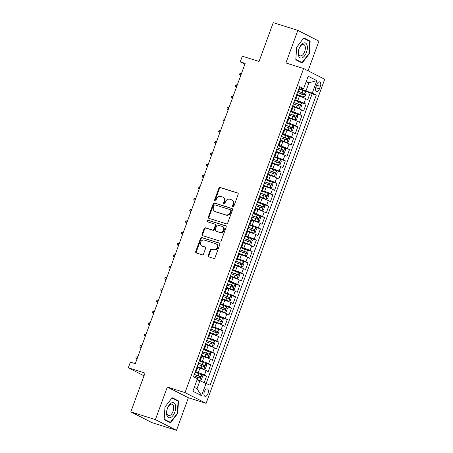 <?xml version="1.0" encoding="UTF-8"?>
<svg xmlns="http://www.w3.org/2000/svg" width="453" height="453" viewBox="0 0 453 453"><rect width="100%" height="100%" fill="white"/><g stroke="black" fill="none" stroke-linecap="round" stroke-linejoin="round"><path stroke-width="0.68" d="M232.893 206.761A0.832 0.708 -63 0 0 233.85 206.194L238.176 194.377A1.189 1.008 -63 0 0 237.615 192.961L220.237 187.485A1.189 1.008 -63 0 0 218.867 188.295L214.541 200.113A0.832 0.708 -63 0 0 215.894 200.537L216.455 199.009A3.8 3.228 -63 0 1 220.849 196.421L222.293 196.879A3.8 3.228 -63 0 1 222.717 197.049A3.8 3.228 -63 0 1 224.082 201.409L223.522 202.938A0.832 0.708 -63 0 0 224.875 203.363L225.435 201.834A3.8 3.228 -63 0 1 229.824 199.252L231.273 199.705A3.8 3.228 -63 0 1 231.698 199.881A3.8 3.228 -63 0 1 233.063 204.235L232.502 205.764A0.832 0.708 -63 0 0 232.893 206.761M208.006 393.555A3.873 2.027 107.5 0 0 207.344 388.934A3.873 2.027 107.5 0 0 204.36 391.698A3.873 2.027 107.5 0 0 205.016 396.318A3.873 2.027 107.5 0 0 208.006 393.555M208.233 255.464A1.189 1.008 -63 0 0 208.788 256.879L213.663 258.414A1.189 1.008 -63 0 0 215.039 257.604L219.841 244.478A1.189 1.008 -63 0 0 219.28 243.063L201.902 237.593A1.189 1.008 -63 0 0 200.532 238.403L195.73 251.528A1.189 1.008 -63 0 0 196.285 252.944L202.174 254.796A1.189 1.008 -63 0 0 203.55 253.986L205.605 248.369A1.189 1.008 -63 0 0 205.045 246.953L202.123 246.036A3.177 2.695 -63 0 1 201.772 245.894A3.177 2.695 -63 0 1 200.713 242.038A3.177 2.695 -63 0 1 204.303 240.084L215.741 243.686A3.177 2.695 -63 0 1 216.098 243.833A3.177 2.695 -63 0 1 217.151 247.683A3.177 2.695 -63 0 1 213.567 249.637L211.659 249.037A1.189 1.008 -63 0 0 210.288 249.846L208.233 255.464L208.799 255.752A1.189 1.008 -63 0 0 208.997 256.942M308.063 70.798L318.923 41.127L297.842 30.391L273.25 22.65L259.048 61.461L242.327 56.195L240.254 61.863L245.169 63.409L135.288 363.685L130.368 362.134L128.295 367.802L144.014 375.803M155.407 419.614L176.483 430.35L188.408 397.774L167.327 387.038L155.407 419.614L130.815 411.873L145.017 373.062L128.295 367.802M167.327 387.038L185.028 392.609L303.623 68.539L324.705 79.275L206.109 403.346L185.028 392.609M297.842 30.391L285.917 62.967L303.623 68.539M226.324 223.822A1.189 1.008 -63 0 0 227.695 223.012L232.497 209.892A1.189 1.008 -63 0 0 231.942 208.476L214.563 203.006A1.189 1.008 -63 0 0 213.187 203.81L208.386 216.936A1.189 1.008 -63 0 0 208.946 218.352L226.324 223.822M226.172 227.185L221.364 240.311A1.189 1.008 -63 0 1 219.994 241.115L202.616 235.645A1.189 1.008 -63 0 1 202.055 234.229L204.11 228.612A1.189 1.008 -63 0 1 205.486 227.808L212.536 230.022A1.189 1.008 -63 0 0 213.907 229.218L215.271 225.492A1.189 1.008 -63 0 0 214.711 224.076L207.372 221.766A0.832 0.708 -63 0 1 207.944 220.209L225.611 225.77A1.189 1.008 -63 0 1 226.172 227.185M176.483 430.35L151.897 422.609L130.815 411.873M204.246 382.462L206.557 376.149L200.849 374.348M195.3 371.754L198.267 372.689A4.841 0.362 20.1 0 1 204.479 375.09L206.138 370.554L208.216 371.613L210.702 364.818L204.999 363.017M199.445 360.424L202.412 361.358A4.841 0.362 20.1 0 1 208.623 363.759L210.283 359.223L212.361 360.282L214.852 353.487L209.144 351.687M203.59 349.093L206.557 350.027A4.841 0.362 20.1 0 1 212.768 352.423L214.428 347.893L216.511 348.952L218.997 342.151L213.289 340.356M207.74 337.762L210.702 338.697A4.841 0.362 20.1 0 1 216.919 341.092L218.578 336.562L220.656 337.621L223.142 330.82L217.44 329.025M211.885 326.432L214.852 327.366A4.841 0.362 20.1 0 1 221.064 329.761L222.723 325.231L224.801 326.29L227.293 319.49L221.585 317.695M216.03 315.101L218.997 316.035A4.841 0.362 20.1 0 1 225.209 318.431L226.868 313.901L228.946 314.96L231.438 308.159L225.73 306.364M220.181 303.77L223.142 304.699A4.841 0.362 20.1 0 1 229.36 307.1L231.019 302.57L233.097 303.629L235.583 296.828L229.881 295.033M224.326 292.44L227.293 293.368A4.841 0.362 20.1 0 1 233.505 295.769L235.164 291.239L237.242 292.298L239.728 285.498L234.025 283.703M228.471 281.103L231.438 282.038A4.841 0.362 20.1 0 1 237.649 284.439L239.309 279.909L241.387 280.968L243.878 274.167L238.17 272.372M232.616 269.773L235.583 270.707A4.841 0.362 20.1 0 1 241.794 273.108L243.454 268.572L245.537 269.637L248.023 262.836L242.315 261.041M236.766 258.442L239.728 259.376A4.841 0.362 20.1 0 1 245.945 261.777L247.604 257.242L249.682 258.301L252.168 251.506L246.466 249.711M240.911 247.112L243.878 248.046A4.841 0.362 20.1 0 1 250.09 250.447L251.749 245.911L253.827 246.97L256.319 240.175L250.611 238.38M245.056 235.781L248.023 236.715A4.841 0.362 20.1 0 1 254.235 239.116L255.894 234.58L257.978 235.639L260.464 228.844L254.756 227.044M249.207 224.45L252.168 225.384A4.841 0.362 20.1 0 1 258.386 227.785L260.045 223.25L262.123 224.309L264.609 217.514L258.906 215.713M253.352 213.12L256.319 214.054A4.841 0.362 20.1 0 1 262.53 216.455L264.19 211.919L266.268 212.978L268.754 206.183L263.051 204.382M257.497 201.789L260.464 202.723A4.841 0.362 20.1 0 1 266.675 205.118L268.335 200.588L270.413 201.647L272.904 194.847L267.196 193.052M261.641 190.458L264.609 191.393A4.841 0.362 20.1 0 1 270.826 193.788L272.48 189.258L274.563 190.317L277.049 183.516L271.341 181.721M265.792 179.128L268.759 180.062A4.841 0.362 20.1 0 1 274.971 182.457L276.63 177.927L278.708 178.986L281.194 172.185L275.492 170.39M269.937 167.797L272.904 168.731A4.841 0.362 20.1 0 1 279.116 171.126L280.775 166.596L282.853 167.655L285.345 160.855L279.637 159.06M274.082 156.466L277.049 157.395A4.841 0.362 20.1 0 1 283.261 159.796L284.92 155.266L287.004 156.325L289.49 149.524L283.782 147.729M278.233 145.136L281.194 146.064A4.841 0.362 20.1 0 1 287.412 148.465L289.071 143.935L291.149 144.994L293.635 138.193L287.932 136.398M282.378 133.799L285.345 134.734A4.841 0.362 20.1 0 1 291.556 137.134L293.216 132.604L295.294 133.663L297.785 126.863L292.077 125.068M286.523 122.469L289.49 123.403A4.841 0.362 20.1 0 1 295.701 125.804L297.361 121.268L299.439 122.333L301.93 115.532L296.222 113.737M290.667 111.138L293.635 112.072A4.841 0.362 20.1 0 1 299.852 114.473L301.505 109.937L303.589 110.996L306.075 104.201L303.997 103.142A4.841 0.362 -159.9 0 0 297.785 100.742L294.818 99.807M300.367 102.406L306.075 104.201M206.138 370.554A4.841 0.362 -159.9 0 0 199.926 368.159L197.757 367.474M210.283 359.223A4.841 0.362 -159.9 0 0 204.071 356.822L201.902 356.143M214.428 347.893A4.841 0.362 -159.9 0 0 208.216 345.492L206.047 344.812M218.578 336.562A4.841 0.362 -159.9 0 0 212.361 334.161L210.198 333.482M222.723 325.231A4.841 0.362 -159.9 0 0 216.511 322.83L214.343 322.151M226.868 313.901A4.841 0.362 -159.9 0 0 220.656 311.5L218.488 310.82M231.019 302.57A4.841 0.362 -159.9 0 0 224.801 300.169L222.638 299.49M235.164 291.239A4.841 0.362 -159.9 0 0 228.952 288.838L226.783 288.153M239.309 279.909A4.841 0.362 -159.9 0 0 233.097 277.508L230.928 276.823M243.454 268.572A4.841 0.362 -159.9 0 0 237.242 266.177L235.073 265.492M247.604 257.242A4.841 0.362 -159.9 0 0 241.387 254.846L239.224 254.161M251.749 245.911A4.841 0.362 -159.9 0 0 245.537 243.516L243.369 242.831M255.894 234.58A4.841 0.362 -159.9 0 0 249.682 232.185L247.514 231.5M260.045 223.25A4.841 0.362 -159.9 0 0 253.827 220.849L251.664 220.169M264.19 211.919A4.841 0.362 -159.9 0 0 257.978 209.518L255.809 208.839M268.335 200.588A4.841 0.362 -159.9 0 0 262.123 198.188L259.954 197.508M272.48 189.258A4.841 0.362 -159.9 0 0 266.268 186.857L264.099 186.177M276.63 177.927A4.841 0.362 -159.9 0 0 270.413 175.526L268.25 174.847M280.775 166.596A4.841 0.362 -159.9 0 0 274.563 164.196L272.395 163.516M284.92 155.266A4.841 0.362 -159.9 0 0 278.708 152.865L276.54 152.185M289.071 143.935A4.841 0.362 -159.9 0 0 282.853 141.534L280.69 140.849M293.216 132.604A4.841 0.362 -159.9 0 0 287.004 130.204L284.835 129.518M297.361 121.268A4.841 0.362 -159.9 0 0 291.149 118.873L288.98 118.188M301.505 109.937A4.841 0.362 -159.9 0 0 295.294 107.542L293.125 106.857M316.828 84.541L315.917 87.033A3.749 1.965 107.5 0 0 316.556 91.512A3.749 1.965 107.5 0 0 319.45 88.833L320.362 86.342A3.749 1.965 107.5 0 0 319.722 81.863A3.749 1.965 107.5 0 0 316.828 84.541M194.32 387.355L197.004 388.719L199.909 380.786L210.107 385.22L316.262 95.141L312.276 93.108L298.963 88.477M206.121 383.187L201.562 395.65L192.899 391.239L197.463 378.776L193.471 376.743L299.626 86.67L303.612 88.697L308.176 76.234L316.834 80.645L312.276 93.108M206.228 383.238L312.128 93.839L310.22 92.871L307.734 99.666L305.656 98.607A4.841 0.362 -159.9 0 0 299.439 96.212L297.276 95.526M295.09 99.06A4.841 0.362 -159.9 0 0 295.945 99.156A4.841 0.362 -159.9 0 0 295.333 98.731L295.231 98.675M295.945 99.156L297.604 94.62A4.841 0.362 -159.9 0 0 296.992 94.196L296.891 94.145M195.713 370.622L195.815 370.679A4.841 0.362 20.1 0 1 196.426 371.103A4.841 0.362 20.1 0 1 195.571 371.007M196.426 371.103L198.086 366.568A4.841 0.362 -159.9 0 0 197.474 366.143L197.372 366.092M199.858 359.291L199.966 359.348A4.841 0.362 20.1 0 1 200.577 359.773A4.841 0.362 20.1 0 1 199.722 359.671M200.577 359.773L202.236 355.237A4.841 0.362 -159.9 0 0 201.625 354.812L201.517 354.761M204.003 347.961L204.11 348.017A4.841 0.362 20.1 0 1 204.722 348.442A4.841 0.362 20.1 0 1 203.867 348.34M204.722 348.442L206.381 343.906A4.841 0.362 -159.9 0 0 205.77 343.482L205.662 343.431M208.154 336.63L208.255 336.681A4.841 0.362 20.1 0 1 208.867 337.106A4.841 0.362 20.1 0 1 208.012 337.009M208.867 337.106L210.526 332.576A4.841 0.362 -159.9 0 0 209.915 332.151L209.813 332.1M212.298 325.299L212.406 325.35A4.841 0.362 20.1 0 1 213.012 325.775A4.841 0.362 20.1 0 1 212.157 325.679M213.012 325.775L214.671 321.245A4.841 0.362 -159.9 0 0 214.065 320.82L213.958 320.769M216.443 313.969L216.551 314.02A4.841 0.362 20.1 0 1 217.163 314.444A4.841 0.362 20.1 0 1 216.308 314.348M217.163 314.444L218.822 309.914A4.841 0.362 -159.9 0 0 218.21 309.49L218.103 309.433M220.594 302.638L220.696 302.689A4.841 0.362 20.1 0 1 221.307 303.114A4.841 0.362 20.1 0 1 220.452 303.017M221.307 303.114L222.967 298.584A4.841 0.362 -159.9 0 0 222.355 298.159L222.253 298.102M224.739 291.307L224.847 291.358A4.841 0.362 20.1 0 1 225.452 291.783A4.841 0.362 20.1 0 1 224.597 291.687M225.452 291.783L227.112 287.253A4.841 0.362 -159.9 0 0 226.5 286.828L226.398 286.772M228.884 279.977L228.992 280.028A4.841 0.362 20.1 0 1 229.603 280.452A4.841 0.362 20.1 0 1 228.748 280.356M229.603 280.452L231.262 275.922A4.841 0.362 -159.9 0 0 230.651 275.498L230.543 275.441M233.035 268.646L233.136 268.697A4.841 0.362 20.1 0 1 233.748 269.122A4.841 0.362 20.1 0 1 232.893 269.025M233.748 269.122L235.407 264.592A4.841 0.362 -159.9 0 0 234.796 264.167L234.688 264.11M237.179 257.31L237.281 257.366A4.841 0.362 20.1 0 1 237.893 257.791A4.841 0.362 20.1 0 1 237.038 257.695M237.893 257.791L239.552 253.261A4.841 0.362 -159.9 0 0 238.941 252.836L238.839 252.78M241.324 245.979L241.432 246.036A4.841 0.362 20.1 0 1 242.044 246.46A4.841 0.362 20.1 0 1 241.183 246.364M242.044 246.46L243.697 241.925A4.841 0.362 -159.9 0 0 243.091 241.5L242.984 241.449M245.469 234.648L245.577 234.705A4.841 0.362 20.1 0 1 246.189 235.13A4.841 0.362 20.1 0 1 245.333 235.033M246.189 235.13L247.848 230.594A4.841 0.362 -159.9 0 0 247.236 230.169L247.128 230.118M249.62 223.318L249.722 223.374A4.841 0.362 20.1 0 1 250.333 223.799A4.841 0.362 20.1 0 1 249.478 223.703M250.333 223.799L251.993 219.263A4.841 0.362 -159.9 0 0 251.381 218.839L251.279 218.788M253.765 211.987L253.873 212.044A4.841 0.362 20.1 0 1 254.478 212.468A4.841 0.362 20.1 0 1 253.623 212.366M254.478 212.468L256.138 207.933A4.841 0.362 -159.9 0 0 255.526 207.508L255.424 207.457M257.91 200.656L258.017 200.713A4.841 0.362 20.1 0 1 258.629 201.138A4.841 0.362 20.1 0 1 257.774 201.036M258.629 201.138L260.288 196.602A4.841 0.362 -159.9 0 0 259.677 196.177L259.569 196.126M262.061 189.326L262.162 189.377A4.841 0.362 20.1 0 1 262.774 189.801A4.841 0.362 20.1 0 1 261.919 189.705M262.774 189.801L264.433 185.271A4.841 0.362 -159.9 0 0 263.822 184.847L263.714 184.796M266.205 177.995L266.307 178.046A4.841 0.362 20.1 0 1 266.919 178.471A4.841 0.362 20.1 0 1 266.064 178.374M266.919 178.471L268.578 173.941A4.841 0.362 -159.9 0 0 267.966 173.516L267.865 173.465M270.35 166.664L270.458 166.715A4.841 0.362 20.1 0 1 271.07 167.14A4.841 0.362 20.1 0 1 270.214 167.044M271.07 167.14L272.723 162.61A4.841 0.362 -159.9 0 0 272.117 162.185L272.01 162.129M274.495 155.334L274.603 155.385A4.841 0.362 20.1 0 1 275.214 155.809A4.841 0.362 20.1 0 1 274.359 155.713M275.214 155.809L276.874 151.279A4.841 0.362 -159.9 0 0 276.262 150.855L276.154 150.798M278.646 144.003L278.748 144.054A4.841 0.362 20.1 0 1 279.359 144.479A4.841 0.362 20.1 0 1 278.504 144.382M279.359 144.479L281.019 139.949A4.841 0.362 -159.9 0 0 280.407 139.524L280.305 139.467M282.791 132.672L282.899 132.723A4.841 0.362 20.1 0 1 283.504 133.148A4.841 0.362 20.1 0 1 282.649 133.052M283.504 133.148L285.164 128.618A4.841 0.362 -159.9 0 0 284.552 128.193L284.45 128.137M286.936 121.342L287.043 121.393A4.841 0.362 20.1 0 1 287.655 121.817A4.841 0.362 20.1 0 1 286.8 121.721M287.655 121.817L289.314 117.287A4.841 0.362 -159.9 0 0 288.703 116.863L288.595 116.806M291.086 110.005L291.188 110.062A4.841 0.362 20.1 0 1 291.8 110.487A4.841 0.362 20.1 0 1 290.945 110.39M291.8 110.487L293.459 105.957A4.841 0.362 -159.9 0 0 292.848 105.526L292.746 105.475M299.852 114.473L301.93 115.532M295.701 125.804L297.785 126.863M291.556 137.134L293.635 138.193M287.412 148.465L289.49 149.524M283.261 159.796L285.345 160.855M279.116 171.126L281.194 172.185M274.971 182.457L277.049 183.516M270.826 193.788L272.904 194.847M266.675 205.118L268.754 206.183M262.53 216.455L264.609 217.514M258.386 227.785L260.464 228.844M254.235 239.116L256.319 240.175M250.09 250.447L252.168 251.506M245.945 261.777L248.023 262.836M241.794 273.108L243.878 274.167M237.649 284.439L239.728 285.498M233.505 295.769L235.583 296.828M229.36 307.1L231.438 308.159M225.209 318.431L227.293 319.49M221.064 329.761L223.142 330.82M216.919 341.092L218.997 342.151M212.768 352.423L214.852 353.487M208.623 363.759L210.702 364.818M204.479 375.09L206.557 376.149M199.909 380.786L197.055 379.891M306.058 90.713L308.963 82.78L306.279 81.415M306.109 81.88L308.963 82.78L316.834 80.645M299.223 87.763L303.612 88.697M188.408 397.774L206.109 403.346M240.254 61.863L244.875 64.213M304.518 91.076L310.22 92.871M312.128 93.839L316.262 95.141M201.562 395.65L197.004 388.719M296.641 47.254L295.815 59.807L302.162 63.041L309.337 53.72L310.163 41.172L303.816 37.939L296.641 47.254M170.509 422.802L177.684 413.487L178.51 400.933L172.163 397.7L164.988 407.02L164.162 419.569L170.509 422.802M307.898 40.459L310.163 41.172M308.923 53.59L309.337 53.72M176.24 400.22L178.51 400.933M177.265 413.351L177.684 413.487M233.125 206.783A0.832 0.708 -63 0 1 233.069 206.058L233.629 204.53A3.8 3.228 -63 0 0 232.264 200.169L231.698 199.881M222.717 197.049L223.284 197.344A3.8 3.228 -63 0 1 224.648 201.698L224.093 203.233A0.832 0.708 -63 0 0 224.144 203.958M237.978 193.182L220.809 187.78A1.189 1.008 -63 0 0 219.439 188.584L215.113 200.402A0.832 0.708 -63 0 0 215.169 201.132M232.304 208.697L215.13 203.295A1.189 1.008 -63 0 0 213.759 204.105L208.958 217.225A1.189 1.008 -63 0 0 209.15 218.42M230.702 210.69A0.832 0.708 -63 0 0 230.311 209.699L215.056 204.898A0.832 0.708 -63 0 0 214.093 205.458L213.505 207.072A3.8 3.228 -63 0 0 214.869 211.432A3.8 3.228 -63 0 0 215.288 211.608L225.719 214.886A3.8 3.228 -63 0 0 230.107 212.298L230.702 210.69L231.268 210.979A0.832 0.708 -63 0 0 230.877 209.988M214.869 211.432L215.435 211.721A3.8 3.228 -63 0 0 215.86 211.896L215.288 211.608M231.268 210.979L230.679 212.593A3.8 3.228 -63 0 1 226.285 215.175L215.86 211.896M215.283 224.365A1.189 1.008 -63 0 1 215.838 225.781L214.479 229.507A1.189 1.008 -63 0 1 213.103 230.317L206.053 228.097A1.189 1.008 -63 0 0 204.682 228.907L202.627 234.524A1.189 1.008 -63 0 0 202.825 235.713M225.973 225.996L208.516 220.498A0.832 0.708 -63 0 0 207.65 221.851M219.847 232.327A3.177 2.695 -63 0 0 223.437 230.373A3.177 2.695 -63 0 0 222.378 226.523A3.177 2.695 -63 0 0 222.027 226.375L217.995 225.107A1.189 1.008 -63 0 0 216.619 225.917L215.26 229.643A1.189 1.008 -63 0 0 215.815 231.058L220.418 232.616A3.177 2.695 -63 0 0 224.003 230.662A3.177 2.695 -63 0 0 222.95 226.811L222.378 226.523M216.132 231.217A1.189 1.008 -63 0 0 216.387 231.347L215.815 231.058M220.418 232.616L216.387 231.347M216.098 243.833L216.664 244.122A3.177 2.695 -63 0 1 217.723 247.972A3.177 2.695 -63 0 1 214.133 249.926L212.231 249.326A1.189 1.008 -63 0 0 210.855 250.135L208.799 255.752M201.772 245.894L202.344 246.183A3.177 2.695 -63 0 0 202.695 246.324L202.123 246.036M205.407 247.179L202.695 246.324M219.643 243.289L202.474 237.882A1.189 1.008 -63 0 0 201.104 238.691L196.296 251.817A1.189 1.008 -63 0 0 196.494 253.006M297.457 95.028L303.38 97.163L304.937 96.608L306.183 93.21L305.452 91.495L298.782 88.969M303.38 97.163L297.496 94.915M297.496 92.48L303.623 94.751C304.388 94.575 304.552 94.122 304.116 93.392L297.995 91.121M297.955 91.229L302.706 92.95L302.927 94.099M240.662 75.736L239.416 74.807L239.83 73.675L241.047 73.511L240.3 75.549L240.685 75.668M241.047 73.511L241.432 73.629M306.494 52.316A7.865 4.117 107.5 0 0 305.486 43.063A7.865 4.117 107.5 0 0 299.088 48.539A7.865 4.117 107.5 0 0 300.096 57.791A7.865 4.117 107.5 0 0 306.494 52.316M304.699 51.574A5.957 3.114 107.5 0 0 303.686 44.468A5.957 3.114 107.5 0 0 299.093 48.714A5.957 3.114 107.5 0 0 300.107 55.827A5.957 3.114 107.5 0 0 304.699 51.574M295.843 59.456L296.641 47.293L303.595 38.267L309.744 41.399L308.946 53.562L301.992 62.588L295.843 59.456M300.113 61.999L301.992 62.588M175.322 404.755A7.865 4.117 107.5 0 0 169.28 404.874A7.865 4.117 107.5 0 0 166.953 415.627A7.865 4.117 107.5 0 0 173.001 415.503A7.865 4.117 107.5 0 0 175.322 404.755M173.414 405.792A5.957 3.114 107.5 0 0 172.032 404.229A5.957 3.114 107.5 0 0 167.944 407.309A5.957 3.114 107.5 0 0 167.072 414.025A5.957 3.114 107.5 0 0 168.454 415.588A5.957 3.114 107.5 0 0 172.536 412.507A5.957 3.114 107.5 0 0 173.414 405.792M170.339 422.349L164.184 419.218L164.988 407.054L171.942 398.028L178.091 401.16L177.293 413.323L170.339 422.349L168.459 421.76M293.312 106.359L299.235 108.493L300.792 107.939L302.032 104.541L301.307 102.825L294.637 100.3M299.235 108.493L293.351 106.245M293.351 103.811L299.473 106.081C300.243 105.906 300.407 105.453 299.971 104.722L293.85 102.452M293.81 102.559L298.555 104.281L298.782 105.43M236.517 87.067L235.266 86.138L235.685 85.005L236.902 84.841L236.155 86.88L236.54 86.999M236.902 84.841L237.287 84.96M289.167 117.689L295.09 119.824L296.641 119.269L297.887 115.872L297.162 114.156L290.492 111.631M295.09 119.824L289.207 117.576M289.207 115.141L295.328 117.418C296.092 117.236 296.262 116.783 295.826 116.053L289.705 113.782M289.665 113.896L294.41 115.611L294.631 116.766M232.366 98.397L231.121 97.469L231.534 96.336L232.751 96.172L232.004 98.21L232.395 98.335M232.751 96.172L233.136 96.291M285.016 129.02L290.939 131.155L292.496 130.6L293.742 127.202L293.017 125.487L286.347 122.961M290.939 131.155L285.056 128.907M285.056 126.472L291.183 128.748C291.947 128.567 292.111 128.114 291.681 127.389L285.554 125.113M285.515 125.226L290.265 126.942L290.486 128.097M228.221 109.728L226.976 108.805L227.389 107.667L228.606 107.503L227.859 109.541L228.244 109.666M228.606 107.503L228.992 107.621M280.871 140.351L286.794 142.485L288.351 141.931L289.592 138.533L288.867 136.823L282.196 134.292M286.794 142.485L280.911 140.237M280.911 137.803L287.032 140.079C287.802 139.898 287.966 139.445 287.53 138.72L281.409 136.444M281.37 136.557L286.115 138.273L286.341 139.428M224.076 121.059L222.831 120.136L223.244 119.003L224.462 118.833L223.714 120.872L224.099 120.996M224.462 118.833L224.847 118.958M276.726 151.681L282.649 153.816L284.201 153.267L285.447 149.864L284.722 148.154L278.051 145.623M282.649 153.816L276.766 151.574M276.766 149.133L282.887 151.41C283.652 151.228 283.821 150.775 283.385 150.051L277.264 147.774M277.225 147.888L281.97 149.603L282.191 150.758M219.931 132.389L218.68 131.466L219.099 130.334L220.311 130.164L219.569 132.202L219.954 132.327M220.311 130.164L220.696 130.288M272.576 163.012L278.504 165.147L280.056 164.598L281.302 161.194L280.577 159.484L273.906 156.953M278.504 165.147L272.621 162.904M272.621 160.47L278.742 162.74C279.507 162.559 279.671 162.106 279.241 161.381L273.114 159.105M273.074 159.218L277.825 160.934L278.046 162.089M215.781 143.72L214.535 142.797L214.949 141.664L216.166 141.495L215.418 143.533L215.804 143.658M216.166 141.495L216.551 141.619M268.431 174.343L274.354 176.477L275.911 175.928L277.157 172.525L276.426 170.815L269.756 168.284M274.354 176.477L268.47 174.235M268.47 171.8L274.597 174.071C275.362 173.89 275.526 173.437 275.09 172.712L268.969 170.436M268.929 170.549L273.68 172.265L273.901 173.42M211.636 155.051L210.39 154.128L210.804 152.995L212.021 152.825L211.274 154.869L211.659 154.988M212.021 152.825L212.406 152.95M264.286 185.673L270.209 187.808L271.766 187.259L273.006 183.856L272.281 182.146L265.611 179.614M270.209 187.808L264.326 185.566M264.326 183.131L270.447 185.402C271.217 185.226 271.381 184.767 270.945 184.043L264.824 181.772M264.784 181.88L269.529 183.595L269.756 184.75M207.491 166.381L206.24 165.458L206.659 164.326L207.876 164.156L207.129 166.2L207.514 166.319M207.876 164.156L208.261 164.28M260.141 197.004L266.064 199.139L267.615 198.59L268.861 195.192L268.136 193.476L261.466 190.945M266.064 199.139L260.181 196.896M260.181 194.462L266.302 196.732C267.066 196.557 267.236 196.104 266.8 195.373L260.679 193.103M260.634 193.21L265.384 194.926L265.605 196.081M203.34 177.712L202.095 176.789L202.508 175.656L203.725 175.487L202.978 177.531L203.363 177.65M203.725 175.487L204.11 175.611M255.99 208.335L261.913 210.475L263.47 209.92L264.716 206.523L263.991 204.807L257.315 202.276M261.913 210.475L256.03 208.227M256.03 205.792L262.157 208.063C262.921 207.887 263.085 207.434 262.655 206.704L256.528 204.433M256.489 204.541L261.239 206.257L261.46 207.412M199.195 189.043L197.95 188.12L198.363 186.987L199.58 186.823L198.833 188.861L199.218 188.98M199.58 186.823L199.966 186.942M251.845 219.665L257.768 221.806L259.326 221.251L260.566 217.853L259.841 216.138L253.17 213.612M257.768 221.806L251.885 219.558M251.885 217.123L258.006 219.394C258.776 219.218 258.94 218.765 258.504 218.035L252.383 215.764M252.344 215.871L257.089 217.587L257.315 218.742M195.05 200.373L193.805 199.45L194.218 198.318L195.436 198.154L194.688 200.192L195.073 200.311M195.436 198.154L195.821 198.272M247.7 231.002L253.623 233.136L255.175 232.582L256.421 229.184L255.696 227.468L249.025 224.943M253.623 233.136L247.74 230.888M247.74 228.454L253.861 230.724C254.626 230.549 254.796 230.096 254.359 229.365L248.238 227.095M248.199 227.202L252.944 228.924L253.165 230.073M190.906 211.704L189.654 210.781L190.073 209.648L191.285 209.484L190.543 211.523L190.928 211.642M191.285 209.484L191.67 209.603M243.55 242.332L249.478 244.467L251.03 243.912L252.276 240.515L251.551 238.799L244.88 236.273M249.478 244.467L243.595 242.219M243.595 239.784L249.716 242.055C250.481 241.879 250.645 241.426 250.215 240.696L244.088 238.425M244.048 238.533L248.799 240.254L249.02 241.404M186.755 223.04L185.509 222.112L185.923 220.979L187.14 220.815L186.393 222.853L186.778 222.972M187.14 220.815L187.525 220.934M239.405 253.663L245.328 255.798L246.885 255.243L248.131 251.845L247.4 250.13L240.73 247.604M245.328 255.798L239.444 253.55M239.444 251.115L245.571 253.386C246.336 253.21 246.5 252.757 246.064 252.027L239.943 249.756M239.903 249.863L244.648 251.585L244.875 252.734M182.61 234.371L181.364 233.442L181.778 232.31L182.995 232.146L182.248 234.184L182.633 234.303M182.995 232.146L183.38 232.264M235.26 264.994L241.183 267.128L242.74 266.574L243.98 263.176L243.255 261.46L236.585 258.935M241.183 267.128L235.3 264.88M235.3 262.446L241.421 264.722C242.185 264.541 242.355 264.088 241.919 263.357L235.798 261.087M235.758 261.2L240.503 262.916L240.73 264.071M178.465 245.702L177.214 244.773L177.633 243.64L178.844 243.476L178.103 245.515L178.488 245.639M178.844 243.476L179.235 243.595M231.115 276.324L237.038 278.459L238.589 277.904L239.835 274.507L239.11 272.791L232.44 270.265M237.038 278.459L231.155 276.211M231.155 273.776L237.276 276.053C238.04 275.871 238.204 275.418 237.774 274.694L231.653 272.417M231.608 272.53L236.358 274.246L236.579 275.401M174.314 257.032L173.069 256.109L173.482 254.971L174.699 254.807L173.952 256.845L174.337 256.97M174.699 254.807L175.084 254.926M226.964 287.655L232.887 289.79L234.444 289.24L235.69 285.837L234.965 284.127L228.289 281.596M232.887 289.79L227.004 287.542M227.004 285.107L233.131 287.383C233.895 287.202 234.059 286.749 233.629 286.024L227.502 283.748M227.463 283.861L232.213 285.577L232.434 286.732M170.169 268.363L168.924 267.44L169.337 266.307L170.554 266.137L169.807 268.176L170.192 268.301M170.554 266.137L170.94 266.262M222.819 298.986L228.742 301.12L230.3 300.571L231.54 297.168L230.815 295.458L224.144 292.927M228.742 301.12L222.859 298.878M222.859 296.438L228.98 298.714C229.75 298.533 229.914 298.08 229.478 297.355L223.357 295.079M223.318 295.192L228.063 296.908L228.289 298.063M166.024 279.694L164.779 278.771L165.192 277.638L166.41 277.468L165.662 279.507L166.047 279.631M166.41 277.468L166.795 277.593M218.674 310.316L224.597 312.451L226.149 311.902L227.395 308.499L226.67 306.789L219.999 304.257M224.597 312.451L218.714 310.209M218.714 307.774L224.835 310.045C225.6 309.863 225.77 309.41 225.334 308.686L219.212 306.409M219.173 306.522L223.918 308.238L224.139 309.393M161.88 291.024L160.628 290.101L161.041 288.969L162.259 288.799L161.517 290.837L161.902 290.962M162.259 288.799L162.644 288.923M214.524 321.647L220.452 323.782L222.004 323.232L223.25 319.829L222.525 318.119L215.855 315.588M220.452 323.782L214.563 321.539M214.569 319.105L220.69 321.375C221.455 321.194 221.619 320.741 221.189 320.016L215.062 317.74M215.022 317.853L219.773 319.569L219.994 320.724M157.729 302.355L156.483 301.432L156.897 300.299L158.114 300.129L157.367 302.174L157.752 302.293M158.114 300.129L158.499 300.254M210.379 332.978L216.302 335.112L217.859 334.563L219.099 331.16L218.374 329.45L211.704 326.919M216.302 335.112L210.419 332.87M210.419 330.435L216.545 332.706C217.31 332.53 217.474 332.072 217.038 331.347L210.917 329.076M210.877 329.184L215.622 330.9L215.849 332.055M153.584 313.686L152.338 312.763L152.752 311.63L153.969 311.46L153.222 313.504L153.607 313.623M153.969 311.46L154.354 311.585M206.234 344.308L212.157 346.443L213.708 345.894L214.954 342.496L214.229 340.781L207.559 338.249M212.157 346.443L206.274 344.201M206.274 341.766L212.395 344.037C213.159 343.861 213.329 343.408 212.893 342.678L206.772 340.407M206.732 340.514L211.477 342.23L211.698 343.385M149.439 325.016L148.188 324.093L148.607 322.961L149.818 322.791L149.077 324.835L149.462 324.954M149.818 322.791L150.209 322.915M202.083 355.639L208.012 357.779L209.563 357.224L210.809 353.827L210.084 352.111L203.414 349.58M208.012 357.779L202.129 355.531M202.129 353.097L208.25 355.367C209.014 355.192 209.178 354.739 208.748 354.008L202.627 351.738M202.582 351.845L207.332 353.561L207.553 354.716M145.288 336.347L144.043 335.424L144.456 334.291L145.673 334.127L144.926 336.166L145.311 336.285M145.673 334.127L146.059 334.246M197.938 366.97L203.861 369.11L205.419 368.555L206.664 365.158L205.939 363.442L199.263 360.916M203.861 369.11L197.978 366.862M197.978 364.427L204.105 366.698C204.869 366.522 205.033 366.069 204.603 365.339L198.476 363.068M198.437 363.176L203.187 364.892L203.408 366.047M141.143 347.678L139.898 346.755L140.311 345.622L141.529 345.458L140.781 347.496L141.166 347.615M141.529 345.458L141.914 345.577M197.185 379.523L199.716 380.441L201.274 379.886L202.514 376.488L201.789 374.773L195.118 372.247M199.716 380.441L197.231 379.41M193.833 375.758L199.954 378.029C200.724 377.853 200.889 377.4 200.453 376.67L194.331 374.399M194.292 374.506L199.037 376.228L199.263 377.377M136.999 359.008L135.753 358.085L136.166 356.953L137.384 356.788L136.636 358.827L137.021 358.946M137.384 356.788L137.769 356.907M198.267 372.689L199.926 368.159M202.412 361.358L204.071 356.822M206.557 350.027L208.216 345.492M210.702 338.697L212.361 334.161M214.852 327.366L216.511 322.83M218.997 316.035L220.656 311.5M223.142 304.699L224.801 300.169M227.293 293.368L228.952 288.838M231.438 282.038L233.097 277.508M235.583 270.707L237.242 266.177M239.728 259.376L241.387 254.846M243.878 248.046L245.537 243.516M248.023 236.715L249.682 232.185M252.168 225.384L253.827 220.849M256.319 214.054L257.978 209.518M260.464 202.723L262.123 198.188M264.609 191.393L266.268 186.857M268.759 180.062L270.413 175.526M272.904 168.731L274.563 164.196M277.049 157.395L278.708 152.865M281.194 146.064L282.853 141.534M285.345 134.734L287.004 130.204M289.49 123.403L291.149 118.873M293.635 112.072L295.294 107.542M297.785 100.742L299.439 96.212M295.333 98.731L296.992 94.196M195.815 370.679L197.474 366.143M199.966 359.348L201.625 354.812M204.11 348.017L205.77 343.482M208.255 336.681L209.915 332.151M212.406 325.35L214.065 320.82M216.551 314.02L218.21 309.49M220.696 302.689L222.355 298.159M224.847 291.358L226.5 286.828M228.992 280.028L230.651 275.498M233.136 268.697L234.796 264.167M237.281 257.366L238.941 252.836M241.432 246.036L243.091 241.5M245.577 234.705L247.236 230.169M249.722 223.374L251.381 218.839M253.873 212.044L255.526 207.508M258.017 200.713L259.677 196.177M262.162 189.377L263.822 184.847M266.307 178.046L267.966 173.516M270.458 166.715L272.117 162.185M274.603 155.385L276.262 150.855M278.748 144.054L280.407 139.524M282.899 132.723L284.552 128.193M287.043 121.393L288.703 116.863M291.188 110.062L292.848 105.526M303.997 103.142L305.656 98.607M316.602 85.158L320.362 86.342M315.718 87.661L319.45 88.833M233.629 204.53L233.063 204.235M224.093 203.233L223.522 202.938M224.648 201.698L224.082 201.409M215.113 200.402L214.541 200.113M219.439 188.584L218.867 188.295M220.809 187.78L220.237 187.485M233.069 206.058L232.502 205.764M208.958 217.225L208.386 216.936M213.759 204.105L213.187 203.81M215.13 203.295L214.563 203.006M226.285 215.175L225.719 214.886M230.679 212.593L230.107 212.298M202.627 234.524L202.055 234.229M204.682 228.907L204.11 228.612M206.053 228.097L205.486 227.808M213.103 230.317L212.536 230.022M214.479 229.507L213.907 229.218M215.838 225.781L215.271 225.492M208.516 220.498L207.944 220.209M210.855 250.135L210.288 249.846M212.231 249.326L211.659 249.037M214.133 249.926L213.567 249.637M196.296 251.817L195.73 251.528M201.104 238.691L200.532 238.403M202.474 237.882L201.902 237.593M303.419 97.146L305.475 91.54M301.913 92.525L302.7 90.374M300.628 96.036L301.415 93.884M302.706 92.95L304.116 93.392M299.274 108.477L301.324 102.871M297.763 103.856L298.55 101.704M296.477 107.367L297.264 105.215M298.555 104.281L299.971 104.722M295.13 119.813L297.179 114.201M293.618 115.187L294.405 113.035M292.332 118.697L293.119 116.546M294.41 115.611L295.826 116.053M290.979 131.144L293.034 125.532M289.473 126.517L290.26 124.365M288.187 130.028L288.974 127.876M290.265 126.942L291.681 127.389M286.834 142.474L288.889 136.863M285.322 137.848L286.115 135.696M284.037 141.364L284.829 139.207M286.115 138.273L287.53 138.72M282.689 153.805L284.739 148.193M281.177 149.179L281.964 147.027M279.892 152.695L280.679 150.538M281.97 149.603L283.385 150.051M278.544 165.135L280.594 159.524M277.032 160.509L277.819 158.357M275.747 164.026L276.534 161.868M277.825 160.934L279.241 161.381M274.393 176.466L276.449 170.855M272.887 171.84L273.674 169.688M271.602 175.356L272.389 173.205M273.68 172.265L275.09 172.712M270.248 187.797L272.298 182.185M268.737 183.176L269.524 181.019M267.451 186.687L268.238 184.535M269.529 183.595L270.945 184.043M266.104 199.127L268.153 193.522M264.592 194.507L265.379 192.349M263.306 198.018L264.093 195.866M265.384 194.926L266.8 195.373M261.953 210.458L264.008 204.852M260.447 205.838L261.234 203.68M259.161 209.348L259.948 207.197M261.239 206.257L262.655 206.704M257.808 221.789L259.863 216.183M256.296 217.168L257.089 215.016M255.011 220.679L255.803 218.527M257.089 217.587L258.504 218.035M253.663 233.119L255.713 227.514M252.151 228.499L252.938 226.347M250.866 232.01L251.653 229.858M252.944 228.924L254.359 229.365M249.518 244.45L251.568 238.844M248.006 239.83L248.793 237.678M246.721 243.34L247.508 241.189M248.799 240.254L250.215 240.696M245.367 255.781L247.423 250.175M243.861 251.16L244.648 249.008M242.576 254.671L243.363 252.519M244.648 251.585L246.064 252.027M241.223 267.117L243.272 261.506M239.711 262.491L240.498 260.339M238.425 266.002L239.212 263.85M240.503 262.916L241.919 263.357M237.078 278.448L239.127 272.836M235.566 273.822L236.353 271.67M234.28 277.332L235.067 275.181M236.358 274.246L237.774 274.694M232.927 289.778L234.982 284.167M231.421 285.152L232.208 283M230.135 288.669L230.922 286.511M232.213 285.577L233.629 286.024M228.782 301.109L230.837 295.498M227.27 296.483L228.063 294.331M225.985 299.999L226.777 297.842M228.063 296.908L229.478 297.355M224.637 312.44L226.687 306.828M223.125 307.814L223.912 305.662M221.84 311.33L222.627 309.173M223.918 308.238L225.334 308.686M220.486 323.77L222.542 318.159M218.98 319.144L219.767 316.992M217.695 322.661L218.482 320.509M219.773 319.569L221.189 320.016M216.341 335.101L218.397 329.49M214.835 330.48L215.622 328.323M213.55 333.991L214.337 331.839M215.622 330.9L217.038 331.347M212.197 346.432L214.246 340.826M210.685 341.811L211.472 339.654M209.399 345.322L210.186 343.17M211.477 342.23L212.893 342.678M208.052 357.762L210.101 352.157M206.54 353.142L207.327 350.984M205.254 356.653L206.041 354.501M207.332 353.561L208.748 354.008M203.901 369.093L205.956 363.487M202.395 364.472L203.182 362.321M201.109 367.983L201.896 365.831M203.187 364.892L204.603 365.339M199.756 380.424L201.806 374.818M198.244 375.803L199.037 373.651M197.208 378.646L197.751 377.162M199.037 376.228L200.453 376.67M230.973 210.022L230.401 209.733M215.413 224.416L214.841 224.127M216.257 231.296L215.685 231.002"/></g></svg>
